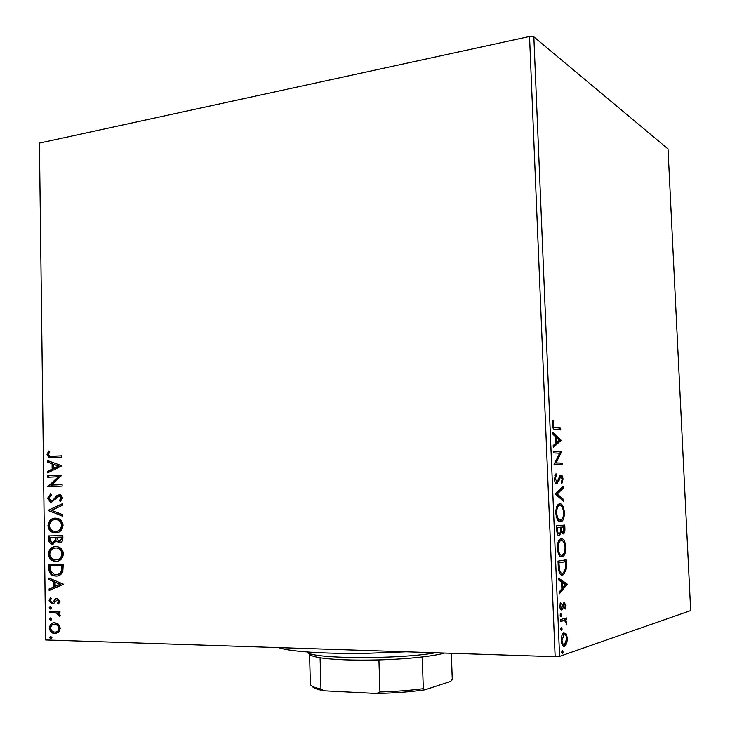 <?xml version="1.0" encoding="UTF-8"?>
<svg xmlns="http://www.w3.org/2000/svg" width="730" height="730" viewBox="0 0 730 730"><rect width="100%" height="100%" fill="white"/><g stroke="black" fill="none" stroke-linecap="round" stroke-linejoin="round"><path stroke-width="1.09" d="M58.546 624.223L60.362 628.284L58.665 632.244L54.075 633.494C51.465 633.074 49.914 631.24 49.421 627.992C49.996 624.351 51.784 622.58 54.777 622.69L58.546 624.223M49.394 611.22L59.951 611.411L59.969 612.899L58.409 612.871L60.188 615.49L59.842 616.613L56.575 613.063L49.412 612.698L49.394 611.22M59.997 601.128L58.528 603.966L57.606 603.089L58.701 601.201L57.25 599.75L53.774 603.409L52.149 603.874L49.074 600.717L50.452 597.697L51.438 598.554L50.361 600.562L51.73 602.35L53.071 602.058L55.562 598.719L57.177 598.262L59.997 601.128M48.846 568.734L48.791 564.29L63.227 564.217L62.807 571.718C61.201 574.839 58.92 576.289 55.954 576.061L53.956 575.842C50.771 575.213 49.065 572.84 48.846 568.734L49.613 568.67L49.558 564.29M48.426 535.911L62.835 535.628L62.871 538.348C62.798 541.268 61.621 542.755 59.34 542.828L56.246 541.076L52.606 544.16L50.489 543.604L48.636 541.058L48.426 535.911M48.098 510.297L62.406 503.7L62.424 505.306L51.556 510.306L62.552 514.614L62.57 516.22L48.098 510.297L62.406 504.038M47.678 477.238L47.66 475.777L62.013 475.066L51.41 485.085L62.141 484.601L62.169 486.07L47.797 486.709L58.345 476.717L47.678 477.238M52.195 456.35L61.758 455.785L61.776 457.254L48.928 457.646L47.03 454.662L48.627 450.994L49.731 451.66L48.49 454.553L49.686 456.25L61.758 455.849M45.652 639.955L39.429 143.098L45.652 639.955L555.147 656.708L529.542 36.5L533.849 36.847L668.023 148.957L690.671 610.572L559.591 656.389L555.147 656.708M39.429 143.098L529.542 36.5M61.886 465.795L47.623 472.867L47.605 471.288L52.158 469.098L52.085 463.778L47.486 462.09L47.468 460.511L61.886 465.795M47.587 498.271L50.653 493.882L51.392 495.04L49.047 498.106L50.735 500.57L51.502 500.67L52.907 500.141L57.095 495.351L60.471 494.666L62.698 497.796L60.298 501.574L59.395 500.461L61.21 497.833L59.358 495.98L51.502 502.14L50.288 501.984L47.587 498.271L48.344 498.261L50.854 494.21M55.316 518.136L57.77 518.446C60.745 519.176 62.506 521.43 63.072 525.198C62.233 530.29 59.732 532.827 55.571 532.827L53.226 532.544C50.224 531.778 48.463 529.496 47.934 525.691C48.764 520.718 51.228 518.2 55.316 518.136M55.69 546.56L57.889 546.825C60.992 547.527 62.853 549.836 63.455 553.76C62.616 558.851 60.115 561.361 55.945 561.306L53.856 561.06C50.726 560.33 48.864 557.985 48.29 554.034C49.129 549.051 51.593 546.569 55.69 546.56M63.501 584.228L49.129 590.552L49.102 588.946L53.692 587.002L53.618 581.609L48.983 579.629L48.965 578.023L63.501 584.228M50.343 606.557L51.556 607.807L50.379 609.021L49.166 607.771L50.343 606.557M50.489 617.899L51.702 619.159L50.516 620.363L49.302 619.104L50.489 617.899M50.726 636.414L51.94 637.692L50.753 638.887L49.54 637.618L50.726 636.414M566.252 633.914L567.438 638.522L566.663 643.76L564.618 646.242C562.921 646.853 561.79 644.937 561.233 640.502C561.333 636.377 562.109 633.877 563.578 633.01L566.252 633.914L564.974 633.877L565.577 635.127M560.467 619.56L566.462 617.899L566.544 619.724L565.668 619.971L566.781 622.863L566.635 624.305L564.646 620.546L560.549 621.403L560.467 619.56M566.042 605.27L565.339 608.993L564.783 608.063L565.312 605.572L564.29 604.075L562.629 609.094L561.726 609.933C560.759 610.198 560.12 609.048 559.819 606.502L560.476 602.515L561.087 603.436L560.549 606.11L561.616 608.108L564.007 602.341L566.042 605.27L565.294 605.261M558.258 566.644L558.03 561.114L566.215 559.801L566.307 568.971L563.77 574.546L562.666 575.003C560.302 575.714 558.842 572.931 558.258 566.644M556.561 525.801L564.755 525.062L564.892 528.365C565.02 531.258 564.609 533.055 563.642 533.758L563.113 533.949L561.288 531.933L559.344 535.875C557.976 536.002 557.118 534.223 556.762 530.537L556.561 525.801M555.238 493.964L563.122 486.299L563.195 488.242L557.245 494.055L563.679 499.539L563.761 501.483L555.238 493.964M553.523 452.892L553.449 451.085L561.653 451.551L556.05 462.911L562.136 463.121L562.219 464.901L554.015 464.654L559.654 453.221L553.523 452.892M555.238 427.607L560.667 428.172L560.74 429.943L555.229 429.395C553.76 429.961 552.729 428.428 552.135 424.814L552.92 420.507L553.595 421.493L552.993 424.887C553.495 427.141 554.243 428.045 555.238 427.607L560.667 428.172M533.849 36.847L559.591 656.389M561.178 440.299L553.294 447.472L553.212 445.51L555.776 443.283L555.503 436.732L552.738 434.095L552.656 432.133L561.178 440.299L559.937 440.655L561.188 440.591M554.398 478.999L555.995 473.724L556.47 475.193L555.247 478.871L557.173 482.028L559.755 475.887L560.959 474.984C562.009 474.965 562.693 476.352 563.022 479.136L561.845 483.625L561.288 482.229L562.191 479.117L560.686 476.9L556.853 483.963C555.612 483.935 554.791 482.284 554.398 478.999M559.746 503.764C562.063 503.545 563.624 506.419 564.427 512.396C564.372 517.241 563.487 520.235 561.781 521.357L560.54 521.813C558.204 522.114 556.625 519.212 555.813 513.099C555.895 508.262 556.789 505.297 558.486 504.202L559.746 503.764M561.206 538.703C563.523 538.32 565.084 541.103 565.887 547.071C565.814 552.117 564.883 555.22 563.104 556.379L562.009 556.826C559.673 557.291 558.094 554.471 557.291 548.367C557.382 543.366 558.313 540.282 560.074 539.142L561.206 538.703M567.237 584.137L559.399 593.809L559.308 591.811L561.863 588.781L561.58 582.12L558.824 580.204L558.742 578.206L567.237 584.137L565.987 584.438L567.256 584.438M560.813 613.574L561.562 614.925L560.941 616.64L560.184 615.29L560.813 613.574M561.397 627.681L562.155 629.014L561.525 630.756L560.768 629.424L561.397 627.681M562.365 650.74L563.113 652.036L562.492 653.815L561.735 652.51L562.365 650.74M559.417 428.245L559.481 429.815M552.546 421.557L553.595 421.493M552.145 423.774L553.066 423.719M552.145 424.942L552.993 424.887M552.528 427.242L553.97 427.68M559.937 440.655L553.258 446.468M552.71 433.465L559.928 440.363M556.589 442.581L559.226 440.281L556.379 437.571L556.589 442.581L555.749 442.626M555.539 437.617L556.379 437.571M553.449 451.222L561.653 451.551M560.403 451.615L561.671 451.925M560.412 451.989L554.782 462.966L556.05 462.911M554.782 462.966L562.136 463.121M560.886 463.176L560.959 464.864M555.129 475.011L556.47 475.193M555.211 475.248L554.782 475.823M554.389 478.907L555.247 478.871M554.964 481.955L556.789 482.156M560.302 475.221L561.361 476.845M562.191 479.172L563.022 479.136M560.138 476.918L561.069 476.772M559.81 476.818L559.244 477.119M558.979 477.885L560.065 477.849M558.24 480.103L559.344 480.057M557.592 481.526L556.223 483.78M561.908 487.467L561.945 488.279L563.195 488.242M561.945 488.279L555.977 494.101L557.245 494.055M555.977 494.101L562.419 499.575L563.679 499.539M562.419 499.575L562.456 500.378M559.153 503.873L561.954 506.83M563.596 512.414L564.427 512.396M562.328 518.683L559.764 521.749M557.054 518.829L559.198 520.034L561.434 519.66C562.803 518.784 563.523 516.402 563.596 512.524C562.949 507.697 561.689 505.379 559.828 505.571L558.797 505.927C557.446 506.802 556.744 509.157 556.671 512.98C557.309 517.926 558.578 520.271 560.467 520.006M559.828 505.571L557.528 505.963L556.661 506.921M555.813 512.998L556.671 512.98M563.496 525.18L563.569 526.941M563.414 531.997L562.392 533.767M560.521 531.951L561.288 531.933M559.682 533.885L558.587 535.711M557.282 533.758L559.627 533.922L560.613 531.057L560.558 527.261L557.492 527.544L557.574 529.624C557.683 532.517 558.249 533.995 559.271 534.059M560.558 527.261L556.634 527.534M560.613 531.148L561.124 531.933M561.333 532.088L562.912 532.152M560.594 528.118L561.434 528.1C561.543 530.801 562.073 532.152 563.022 532.152L563.998 526.932L560.129 527.27M560.129 527.206L561.397 527.179L561.434 528.1M563.998 526.932L561.397 527.179M556.725 529.642L557.574 529.624M556.634 527.562L557.492 527.544M560.804 538.786L563.533 541.788M565.057 547.08L565.887 547.071M563.679 553.723L561.032 556.762M561.333 556.826L562.009 556.826M558.404 553.796L560.667 555.019M560.394 540.529L558.24 541.797M561.936 555.01L562.793 554.672C564.217 553.76 564.974 551.287 565.066 547.263C564.409 542.445 563.149 540.191 561.288 540.51L560.375 540.866C558.97 541.769 558.222 544.206 558.14 548.193C558.779 553.13 560.047 555.402 561.936 555.01M557.282 548.203L558.14 548.193M560.019 540.529L561.288 540.51M564.956 560.001L565.038 561.744M565.403 568.971L566.307 568.971M564.381 571.873L561.562 574.966M561.717 575.003L562.666 575.003M559.043 571.982L561.315 573.187M558.514 569.619L559.454 569.619C560.275 572.457 561.315 573.643 562.593 573.187L563.496 572.813L565.504 568.15L565.467 561.735L558.103 562.739M565.467 561.735L558.961 562.803L559.454 569.619M558.103 562.812L558.961 562.803M565.987 584.438L559.335 592.349M558.788 579.127L565.978 584.137M562.666 587.823L565.303 584.693L562.456 582.722L562.666 587.823L561.817 587.814M561.607 582.722L562.456 582.722M563.359 603.993L564.436 604.011M562.903 604.568L563.916 604.577M561.744 608.053L561.352 609.076L562.629 609.094M561.352 609.076L560.868 609.696M561.251 609.924L561.726 609.933M560.147 603.418L561.087 603.436M559.81 606.101L560.549 606.11M560.019 608.053L561.388 608.099M563.889 602.433L564.618 604.011M560.239 614.505L561.562 614.925M560.284 614.906L560.22 615.7M565.212 618.246L565.266 619.697L566.544 619.724M565.266 619.697L564.39 619.943L565.668 619.971M564.39 619.943L564.929 620.646M566.042 622.845L566.781 622.863M563.368 620.518L560.53 621.029M560.832 628.612L562.155 629.014M560.868 628.986L560.804 629.798M566.69 638.504L567.438 638.522M565.449 643.723L566.663 643.76M565.33 643.869L563.451 646.159M563.551 646.214L564.618 646.242M563.916 632.837L564.974 633.877M561.799 643.878L563.259 644.371M563.66 634.607L562.054 635.118M564.536 644.408L566.708 638.75C566.252 635.538 565.394 634.151 564.126 634.616L561.981 640.265C562.419 643.522 563.268 644.9 564.536 644.408M561.224 640.246L561.981 640.265M562.848 634.589L564.126 634.616M561.799 651.68L563.113 652.036M561.826 652L561.762 652.839M50.908 457.856L49.695 457.655L47.788 454.68L47.03 454.662M47.788 454.68L49.147 451.313M51.209 456.396L52.952 456.369M48.381 472.511L48.362 471.297L47.605 471.288M48.362 471.297L52.158 469.098M52.916 469.107L52.843 463.796L52.085 463.778M52.843 463.796L47.486 462.09M48.253 462.108L48.235 460.794M53.618 468.405L59.166 466.105L53.564 464.326L53.618 468.405L58.409 466.096L53.564 464.326M59.166 466.105L58.409 466.096M48.445 477.201L48.426 475.787L47.66 475.777M48.426 475.787L62.013 475.111M62.141 484.638L51.41 485.085M48.563 486.673L47.797 486.372M48.563 486.372L59.103 476.717L58.345 476.717M52.907 500.141L51.502 500.67M53.664 500.123L57.852 495.341L57.095 495.351M57.852 495.341L59.778 494.529M60.772 501.209L59.395 500.461M60.152 500.442L61.968 497.814L61.21 497.833M61.968 497.814L60.754 496.044L59.358 495.98M51.803 502.112L51.054 501.966L48.344 498.261M62.57 515.891L48.107 510.544M56.246 532.79L53.983 532.508C50.991 531.741 49.22 529.46 48.7 525.655L47.934 525.691M48.7 525.655C49.439 520.892 51.757 518.391 55.635 518.136M55.562 531.358L56.319 531.321C59.614 531.312 61.621 529.296 62.342 525.271C61.895 522.269 60.49 520.453 58.135 519.824L55.334 519.605C52.067 519.641 50.096 521.64 49.394 525.6C49.813 528.675 51.219 530.518 53.628 531.13L55.562 531.358C58.856 531.349 60.864 529.332 61.585 525.299C61.128 522.297 59.732 520.481 57.378 519.86L55.334 519.605M62.342 525.271L61.585 525.299M59.933 542.773L56.246 541.076M53.181 544.106L52.222 543.969L49.239 539.671L48.481 539.716M49.239 539.671L49.193 535.893M52.587 542.682L55.891 540.291L56.018 537.207L49.914 537.344L49.941 539.023L51.903 542.6L52.587 542.682L55.124 540.337L55.261 537.243L49.914 537.344M59.294 541.35L60.061 541.304L62.15 538.621L62.132 537.088L56.739 537.216L58.573 541.258L59.294 541.35L61.393 538.667L61.375 537.134L56.739 537.216M62.15 538.621L61.393 538.667M62.132 537.088L61.375 537.134M56.018 537.207L55.261 537.243M55.891 540.291L55.124 540.337M57.031 561.233L55.945 561.306M56.712 561.242L54.622 560.996C51.483 560.266 49.631 557.93 49.056 553.979L48.29 554.034M49.056 553.979C49.722 549.407 51.903 546.934 55.599 546.569M56.475 547.984L55.699 548.038C52.441 548.02 50.452 550 49.759 553.97C50.215 557.173 51.702 559.052 54.23 559.627L55.936 559.828C59.239 559.864 61.247 557.875 61.968 553.842C61.484 550.721 60.015 548.869 57.57 548.267L58.327 548.212C60.782 548.814 62.242 550.676 62.725 553.787L61.968 553.842M56.849 559.764C60.079 559.737 62.041 557.738 62.725 553.787M57.305 575.979L55.954 576.061M56.721 575.997L54.713 575.778C51.529 575.14 49.832 572.767 49.613 568.67M57.077 574.51C59.358 574.574 61.055 573.36 62.178 570.869L62.515 565.64L50.279 565.75L50.717 571.271L54.33 574.419L55.936 574.592C58.373 574.775 60.198 573.561 61.42 570.933L61.758 565.704L50.279 565.75M62.515 565.64L61.758 565.704M62.178 570.869L61.42 570.933M49.886 590.223L49.868 588.864L49.102 588.946M49.868 588.864L53.692 587.002M54.458 586.92L54.385 581.536L53.618 581.609M54.385 581.536L48.983 579.629M49.75 579.547L49.74 578.352M55.161 586.382L60.754 584.255L55.106 582.248L55.161 586.382L59.997 584.338L55.106 582.248M60.754 584.255L59.997 584.338M58.938 603.537L57.606 603.089M58.373 602.989L59.458 601.109L58.701 601.201M59.458 601.109L58.318 599.695L57.25 599.75M51.492 603.801L52.149 603.874M52.259 603.71L49.841 600.626L49.074 600.717M49.841 600.626L50.799 597.998M53.071 602.058L52.505 602.341M53.837 601.967L54.905 600.407L54.139 600.498M54.905 600.407L56.319 598.627L55.562 598.719M56.319 598.627L57.15 598.271M50.927 608.902L49.932 607.67L49.166 607.771M49.932 607.67L50.571 606.584M59.969 612.78L58.409 612.871M60.061 616.166L58.701 615.883M59.468 615.782L59.65 615.116L58.884 615.217M59.65 615.116L57.332 612.963L56.575 613.063M57.332 612.963L49.412 612.698M50.178 612.598L50.16 611.238M51.091 620.235L50.069 618.994L49.302 619.104M50.069 618.994L50.699 617.918M56.365 633.439L54.914 633.576M55.681 633.457L54.841 633.375C52.241 632.956 50.689 631.121 50.188 627.873L49.421 627.992M50.188 627.873C50.516 624.88 51.867 623.146 54.23 622.699M56.091 631.97C58.135 631.888 59.376 630.611 59.824 628.129L59.376 626.367L58.017 624.862L54.403 624.177M54.887 632.089C57.132 632.207 58.519 630.93 59.057 628.238L57.852 625.482L54.786 624.168C52.551 624.059 51.2 625.336 50.708 628.019C51.109 630.392 52.259 631.715 54.157 632.007L54.887 632.089M59.824 628.129L59.057 628.238M55.553 624.059L54.786 624.168M51.219 638.814L50.753 638.887M51.355 638.75L50.306 637.491L49.54 637.618M50.306 637.491L50.908 636.432M406.108 651.808L368.239 653.268C325.388 654.107 288.971 651.607 278.796 647.62M444.506 653.067L444.324 653.113C439.232 654.536 431.868 655.814 422.241 656.964C409.375 658.451 394.939 659.445 378.934 659.92C353.393 660.54 333.783 659.82 320.096 657.757C313.143 656.608 309.63 655.257 309.547 653.706L310.378 684.056C310.469 685.917 314 687.569 320.972 689.001L324.211 690.808C317.057 689.503 313.042 687.97 312.166 686.209M307.23 652C309.365 658.898 396.91 659.683 435.609 652.775M422.241 656.964L423.318 688.691L425.043 689.813C410.926 691.848 394.793 693.08 376.643 693.5L324.211 690.808M451.341 653.295L452.262 679.265L450.784 681.364L425.043 689.813M376.643 693.5L379.938 691.985C395.97 691.511 410.424 690.407 423.318 688.691M378.934 659.92L379.938 691.985M320.096 657.757L320.972 689.001M564.062 528.374L564.892 528.365M565.531 563.35L566.361 563.35M558.185 564.774L559.043 564.764M562.474 606.548L563.377 606.557M561.297 620.81L562.574 620.838M55.927 497.614L55.161 497.632M56.027 537.946L55.27 537.992M62.534 566.608L61.767 566.672M53.71 612.662L52.943 612.762M560.686 476.9L559.426 476.945M557.464 483.753L556.251 483.798M561.781 521.357L560.512 521.384M558.797 505.927L557.528 505.963M563.642 533.758L562.41 533.776M559.873 535.674L558.605 535.692M563.104 556.379L561.835 556.388M560.375 540.866L559.107 540.884M563.77 574.546L562.492 574.546M564.29 604.075L563.04 604.066M562.054 609.787L560.95 609.769M561.078 616.576L560.622 616.567M561.653 630.693L561.197 630.683M565.102 646.004L563.825 645.968M563.724 634.817L562.447 634.781M562.602 653.761L562.146 653.742M48.928 457.646L49.695 457.655M59.997 496.062L60.754 496.044M50.288 501.984L51.054 501.966M53.226 532.544L53.983 532.508M57.378 519.86L58.135 519.824M58.318 542.7L59.084 542.655M51.465 544.023L52.222 543.969M53.856 561.06L54.622 560.996M57.57 548.267L58.327 548.212M53.956 575.842L54.713 575.778M57.551 599.786L58.318 599.695M50.124 608.993L50.89 608.893M56.319 613.008L57.077 612.908M50.288 620.336L51.054 620.226M54.075 633.494L54.841 633.375M55.58 624.25L56.347 624.141M50.552 638.869L51.319 638.741"/></g></svg>
